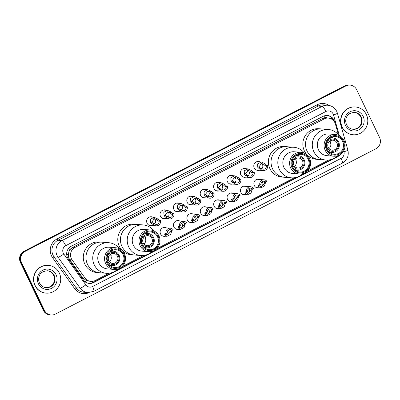 <?xml version="1.0" encoding="UTF-8"?>
<svg xmlns="http://www.w3.org/2000/svg" width="400" height="400" viewBox="0 0 400 400"><rect width="100%" height="100%" fill="white"/><g stroke="black" fill="none" stroke-linecap="round" stroke-linejoin="round"><path stroke-width="0.6" d="M259.35 187.84A4.46 4.315 -85.4 0 1 254.615 181.065A4.46 4.315 -85.4 0 1 260.015 179.505M245.95 194.75A4.46 4.315 -85.4 0 1 241.22 187.975A4.46 4.315 -85.4 0 1 246.62 186.41M232.555 201.655A4.46 4.315 -85.4 0 1 227.825 194.88A4.46 4.315 -85.4 0 1 233.22 193.32M219.16 208.565A4.46 4.315 -85.4 0 1 214.43 201.79A4.46 4.315 -85.4 0 1 219.825 200.23M205.765 215.475A4.46 4.315 -85.4 0 1 201.035 208.7A4.46 4.315 -85.4 0 1 206.43 207.14M192.37 222.385A4.46 4.315 -85.4 0 1 187.64 215.61A4.46 4.315 -85.4 0 1 193.035 214.05M178.975 229.295A4.46 4.315 -85.4 0 1 174.245 222.52A4.46 4.315 -85.4 0 1 179.64 220.955M165.58 236.2A4.46 4.315 -85.4 0 1 160.85 229.425A4.46 4.315 -85.4 0 1 166.245 227.865M245.87 177.14A4.46 4.315 -85.4 0 1 241.135 170.365A4.46 4.315 -85.4 0 1 246.535 168.8M232.47 184.045A4.46 4.315 -85.4 0 1 227.74 177.27A4.46 4.315 -85.4 0 1 233.14 175.71M219.075 190.955A4.46 4.315 -85.4 0 1 214.345 184.18A4.46 4.315 -85.4 0 1 219.74 182.62M205.68 197.865A4.46 4.315 -85.4 0 1 200.95 191.09A4.46 4.315 -85.4 0 1 206.345 189.53M259.265 170.23A4.46 4.315 -85.4 0 1 254.53 163.455A4.46 4.315 -85.4 0 1 259.93 161.895M192.285 204.775A4.46 4.315 -85.4 0 1 187.555 198A4.46 4.315 -85.4 0 1 192.95 196.44M178.89 211.685A4.46 4.315 -85.4 0 1 174.16 204.91A4.46 4.315 -85.4 0 1 179.555 203.345M165.495 218.59A4.46 4.315 -85.4 0 1 160.765 211.815A4.46 4.315 -85.4 0 1 166.16 210.255M152.1 225.5A4.46 4.315 -85.4 0 1 147.37 218.725A4.46 4.315 -85.4 0 1 152.765 217.165M338.455 134.82L335.405 124.05A8.36 8.09 94.6 0 0 334.895 122.695A8.36 8.09 94.6 0 0 328.305 118.1A8.36 8.09 94.6 0 0 324.06 118.96L75.02 247.41A8.36 8.09 94.6 0 0 72.08 259.87L85.04 278.045A8.36 8.09 94.6 0 0 90.895 281.4A8.36 8.09 94.6 0 0 95.145 280.54L109.36 273.21M68.91 251.82A8.36 8.09 -85.4 0 1 70.535 249.08L70.41 249.15A2.785 2.695 94.6 0 0 68.91 251.82L68.395 254.07C68.17 256.13 68.635 258 69.785 259.685L82.75 277.865L86.69 280.785L90.895 281.4M327.605 118.045A2.785 2.695 94.6 0 0 324.915 117.88L324.785 117.945A8.36 8.09 -85.4 0 1 326.19 117.935L328.305 118.1M324.785 117.945L321.94 118.79L72.9 247.24L70.535 249.08M122.06 266.66L143.84 255.425M156.54 248.875L294.43 177.755M307.13 171.205L328.91 159.97M334.75 122.405L334.475 121.435A8.36 8.09 94.6 0 0 333.96 120.08A8.36 8.09 94.6 0 0 327.375 115.485A8.36 8.09 94.6 0 0 323.125 116.345L71.175 246.29A8.36 8.09 94.6 0 0 68.235 258.75L83.47 280.11A8.36 8.09 94.6 0 0 89.325 283.465A8.36 8.09 94.6 0 0 93.575 282.605L337.505 156.79A8.36 8.09 94.6 0 0 340.245 154.5M327.09 115.465A8.36 8.09 -85.4 0 1 333.4 120.035A8.36 8.09 -85.4 0 1 333.775 120.95M379.59 137.545A8.36 8.09 -85.4 0 1 375.92 148.765L55.3 314.13A8.36 8.09 -85.4 0 1 51.05 314.99A8.36 8.09 -85.4 0 1 44.46 310.395L21.535 262.545A8.36 8.09 -85.4 0 1 25.21 251.325L345.83 85.96A8.36 8.09 -85.4 0 1 350.075 85.1A8.36 8.09 -85.4 0 1 356.665 89.695L379.59 137.545M51.05 314.99L49.925 314.9A8.36 8.09 -85.4 0 1 43.335 310.305L20.41 262.455A8.36 8.09 -85.4 0 1 24.08 251.235L344.7 85.87L345.265 85.915A8.36 8.09 -85.4 0 1 349.515 85.055A8.36 8.09 -85.4 0 0 345.265 85.915L24.645 251.28L345.265 85.915L345.83 85.96M20.41 262.455L20.97 262.5A8.36 8.09 -85.4 0 1 24.645 251.28A8.36 8.09 -85.4 0 0 20.97 262.5L43.9 310.35L20.97 262.5L21.535 262.545M50.485 314.945A8.36 8.09 -85.4 0 1 43.9 310.35A8.36 8.09 -85.4 0 0 50.485 314.945M113.105 272.195L93.01 282.56A8.36 8.09 -85.4 0 1 89.045 283.435M339.045 155.185A8.36 8.09 -85.4 0 1 336.945 156.745L334.68 157.91M332.655 158.955L300.2 175.695M298.175 176.74L149.61 253.365M147.585 254.41L115.13 271.15M344.7 85.87A8.36 8.09 -85.4 0 1 348.95 85.01L350.075 85.1M342.225 127.105A13.935 13.48 -85.4 0 1 343.165 113.095A13.935 13.48 -85.4 0 1 355.425 106.975A13.935 13.48 -85.4 0 1 366.405 114.635A13.935 13.48 -85.4 0 1 365.465 128.645A13.935 13.48 -85.4 0 1 353.205 134.765A13.935 13.48 -85.4 0 1 342.225 127.105M353.205 134.765L352.995 134.745A13.935 13.48 -85.4 0 1 342.015 127.09A13.935 13.48 -85.4 0 1 342.955 113.08A13.935 13.48 -85.4 0 1 355.215 106.96L355.425 106.975M329.825 141.12A5.015 4.855 -85.4 0 1 330.765 142.465L330.345 142.43A5.015 4.855 -85.4 0 1 329.015 148.585M336.97 142.96A5.015 4.855 -85.4 0 1 332.22 150.205A5.015 4.855 -85.4 0 1 328.605 142.405A5.015 4.855 -85.4 0 1 336.97 142.96M327.3 147.95A6.13 5.93 -85.4 0 1 329.995 139.72A6.13 5.93 -85.4 0 1 337.94 142.46A6.13 5.93 -85.4 0 1 335.245 150.69A6.13 5.93 -85.4 0 1 327.3 147.95M329.145 138.75A7.245 7.01 -85.4 0 1 338.135 149.225A7.245 7.01 -85.4 0 1 328.165 151.03M331.615 137.145A13.24 12.805 -85.4 0 1 332.035 137.89M307.055 151.085A15.33 14.83 -85.4 0 1 308.085 135.675A15.33 14.83 -85.4 0 1 321.57 128.945A15.33 14.83 94.6 0 0 313.785 130.52A15.33 14.83 94.6 0 0 305.78 147.17A15.33 14.83 94.6 0 0 319.13 159.505A15.33 14.83 -85.4 0 1 307.055 151.085M337.31 155.845A15.33 14.83 -85.4 0 1 333.69 158.475A15.33 14.83 -85.4 0 1 325.9 160.05L316.45 159.295A15.33 14.83 -85.4 0 1 304.375 150.87A15.33 14.83 -85.4 0 1 305.41 135.46A15.33 14.83 -85.4 0 1 318.89 128.73L328.34 129.485A15.33 14.83 -85.4 0 1 338.94 135.44M330.345 142.43L330.665 142.265M327.77 145.47A3.065 2.965 94.6 0 0 327.875 144.17M325.9 160.05A15.33 14.83 -85.4 0 1 312.55 147.71A15.33 14.83 -85.4 0 1 320.555 131.06A15.33 14.83 -85.4 0 1 328.34 129.485M333.73 156.2L326.96 155.66A10.87 10.515 -85.4 0 1 317.495 146.91A10.87 10.515 -85.4 0 1 323.17 135.1A10.87 10.515 -85.4 0 1 328.69 133.985L335.46 134.525A10.87 10.515 -85.4 0 1 344.925 143.275A10.87 10.515 -85.4 0 1 339.25 155.08A10.87 10.515 -85.4 0 1 333.73 156.2A10.87 10.515 -85.4 0 1 324.26 147.45A10.87 10.515 -85.4 0 1 329.935 135.645A10.87 10.515 -85.4 0 1 335.46 134.525M331.78 137.08A8.92 8.63 -85.4 0 1 332.995 137.965M331.84 152.41A8.92 8.63 -85.4 0 1 331.225 152.765A8.92 8.63 -85.4 0 1 330.5 153.095M339.055 154.11A9.755 9.435 -85.4 0 1 326.415 149.75A9.755 9.435 -85.4 0 1 330.695 136.66A9.755 9.435 -85.4 0 1 343.34 141.02A9.755 9.435 -85.4 0 1 339.055 154.11M331.055 137.41A8.92 8.63 -85.4 0 1 335.585 136.495A8.92 8.63 -85.4 0 1 343.355 143.67A8.92 8.63 -85.4 0 1 338.695 153.36A8.92 8.63 -85.4 0 1 334.165 154.275A8.92 8.63 -85.4 0 1 326.4 147.1A8.92 8.63 -85.4 0 1 331.055 137.41M35.145 285.49A13.935 13.48 -85.4 0 1 36.085 271.48A13.935 13.48 -85.4 0 1 48.345 265.36A13.935 13.48 -85.4 0 1 59.325 273.02A13.935 13.48 -85.4 0 1 58.385 287.03A13.935 13.48 -85.4 0 1 46.125 293.145A13.935 13.48 -85.4 0 1 35.145 285.49M46.125 293.145L45.915 293.13A13.935 13.48 -85.4 0 1 34.935 285.475A13.935 13.48 -85.4 0 1 35.875 271.46A13.935 13.48 -85.4 0 1 48.135 265.345L48.345 265.36M295.345 158.905A5.015 4.855 -85.4 0 1 296.285 160.25L295.865 160.215A5.015 4.855 -85.4 0 1 294.535 166.37M302.49 160.745A5.015 4.855 -85.4 0 1 297.74 167.99A5.015 4.855 -85.4 0 1 294.125 160.19A5.015 4.855 -85.4 0 1 302.49 160.745M292.82 165.73A6.13 5.93 -85.4 0 1 295.515 157.505A6.13 5.93 -85.4 0 1 303.46 160.245A6.13 5.93 -85.4 0 1 300.765 168.47A6.13 5.93 -85.4 0 1 292.82 165.73M294.665 156.53A7.245 7.01 -85.4 0 1 303.655 167.01A7.245 7.01 -85.4 0 1 293.685 168.81M297.135 154.93A13.24 12.805 -85.4 0 1 297.555 155.67M272.575 168.87A15.33 14.83 -85.4 0 1 273.605 153.455A15.33 14.83 -85.4 0 1 287.09 146.725A15.33 14.83 94.6 0 0 279.305 148.3A15.33 14.83 94.6 0 0 271.3 164.955A15.33 14.83 94.6 0 0 284.65 177.29A15.33 14.83 -85.4 0 1 272.575 168.87M302.83 173.63A15.33 14.83 -85.4 0 1 299.205 176.255A15.33 14.83 -85.4 0 1 291.42 177.83L281.97 177.075A15.33 14.83 -85.4 0 1 269.895 168.655A15.33 14.83 -85.4 0 1 270.93 153.245A15.33 14.83 -85.4 0 1 284.41 146.515L293.86 147.27A15.33 14.83 -85.4 0 1 304.46 153.225M295.865 160.215L296.185 160.05M293.29 163.255A3.065 2.965 94.6 0 0 293.395 161.955M291.42 177.83A15.33 14.83 -85.4 0 1 278.07 165.495A15.33 14.83 -85.4 0 1 286.075 148.845A15.33 14.83 -85.4 0 1 293.86 147.27M299.25 173.985L292.48 173.44A10.87 10.515 -85.4 0 1 283.015 164.695A10.87 10.515 -85.4 0 1 288.69 152.885A10.87 10.515 -85.4 0 1 294.21 151.77L300.98 152.31A10.87 10.515 -85.4 0 1 310.445 161.055A10.87 10.515 -85.4 0 1 304.77 172.865A10.87 10.515 -85.4 0 1 299.25 173.985A10.87 10.515 -85.4 0 1 289.78 165.235A10.87 10.515 -85.4 0 1 295.455 153.425A10.87 10.515 -85.4 0 1 300.98 152.31M297.3 154.86A8.92 8.63 -85.4 0 1 298.515 155.75M297.36 170.195A8.92 8.63 -85.4 0 1 296.745 170.545A8.92 8.63 -85.4 0 1 296.02 170.88M304.575 171.89A9.755 9.435 -85.4 0 1 291.935 167.535A9.755 9.435 -85.4 0 1 296.215 154.445A9.755 9.435 -85.4 0 1 308.86 158.805A9.755 9.435 -85.4 0 1 304.575 171.89M296.575 155.195A8.92 8.63 -85.4 0 1 301.105 154.28A8.92 8.63 -85.4 0 1 308.875 161.455A8.92 8.63 -85.4 0 1 304.215 171.145A8.92 8.63 -85.4 0 1 299.685 172.06A8.92 8.63 -85.4 0 1 291.92 164.885A8.92 8.63 -85.4 0 1 296.575 155.195M144.755 236.575A5.015 4.855 -85.4 0 1 145.695 237.92L145.275 237.885A5.015 4.855 -85.4 0 1 143.945 244.04M151.9 238.415A5.015 4.855 -85.4 0 1 147.15 245.66A5.015 4.855 -85.4 0 1 143.535 237.86A5.015 4.855 -85.4 0 1 151.9 238.415M142.23 243.405A6.13 5.93 -85.4 0 1 144.92 235.175A6.13 5.93 -85.4 0 1 152.87 237.915A6.13 5.93 -85.4 0 1 150.175 246.14A6.13 5.93 -85.4 0 1 142.23 243.405M144.075 234.205A7.245 7.01 -85.4 0 1 153.065 244.68A7.245 7.01 -85.4 0 1 143.095 246.48M146.545 232.6A13.24 12.805 -85.4 0 1 146.965 233.34M121.98 246.54A15.33 14.83 -85.4 0 1 123.015 231.125A15.33 14.83 -85.4 0 1 136.5 224.4A15.33 14.83 94.6 0 0 128.715 225.975A15.33 14.83 94.6 0 0 120.71 242.625A15.33 14.83 94.6 0 0 134.06 254.96A15.33 14.83 -85.4 0 1 121.98 246.54M152.24 251.3A15.33 14.83 -85.4 0 1 148.615 253.925A15.33 14.83 -85.4 0 1 140.83 255.5L131.38 254.75A15.33 14.83 -85.4 0 1 119.305 246.325A15.33 14.83 -85.4 0 1 120.335 230.915A15.33 14.83 -85.4 0 1 133.82 224.185L143.27 224.94A15.33 14.83 -85.4 0 1 153.87 230.895M145.275 237.885L145.595 237.72M142.7 240.925A3.065 2.965 94.6 0 0 142.805 239.625M140.83 255.5A15.33 14.83 -85.4 0 1 127.48 243.165A15.33 14.83 -85.4 0 1 135.48 226.515A15.33 14.83 -85.4 0 1 143.27 224.94M148.66 251.655L141.89 251.115A10.87 10.515 -85.4 0 1 132.425 242.365A10.87 10.515 -85.4 0 1 138.1 230.555A10.87 10.515 -85.4 0 1 143.62 229.44L150.39 229.98A10.87 10.515 -85.4 0 1 159.855 238.725A10.87 10.515 -85.4 0 1 154.18 250.535A10.87 10.515 -85.4 0 1 148.66 251.655A10.87 10.515 -85.4 0 1 139.19 242.905A10.87 10.515 -85.4 0 1 144.865 231.095A10.87 10.515 -85.4 0 1 150.39 229.98M146.71 232.535A8.92 8.63 -85.4 0 1 147.925 233.42M146.77 247.865A8.92 8.63 -85.4 0 1 146.15 248.22A8.92 8.63 -85.4 0 1 145.43 248.55M153.985 249.56A9.755 9.435 -85.4 0 1 141.34 245.205A9.755 9.435 -85.4 0 1 145.625 232.115A9.755 9.435 -85.4 0 1 158.27 236.475A9.755 9.435 -85.4 0 1 153.985 249.56M145.985 232.865A8.92 8.63 -85.4 0 1 150.515 231.95A8.92 8.63 -85.4 0 1 158.28 239.125A8.92 8.63 -85.4 0 1 153.625 248.815A8.92 8.63 -85.4 0 1 149.095 249.73A8.92 8.63 -85.4 0 1 141.33 242.555A8.92 8.63 -85.4 0 1 145.985 232.865M110.275 254.36A5.015 4.855 -85.4 0 1 111.215 255.705L110.795 255.67A5.015 4.855 -85.4 0 1 109.465 261.82M117.42 256.2A5.015 4.855 -85.4 0 1 112.67 263.445A5.015 4.855 -85.4 0 1 109.055 255.645A5.015 4.855 -85.4 0 1 117.42 256.2M107.75 261.185A6.13 5.93 -85.4 0 1 110.44 252.96A6.13 5.93 -85.4 0 1 118.39 255.7A6.13 5.93 -85.4 0 1 115.695 263.925A6.13 5.93 -85.4 0 1 107.75 261.185M109.595 251.985A7.245 7.01 -85.4 0 1 118.585 262.465A7.245 7.01 -85.4 0 1 108.615 264.265M112.065 250.385A13.24 12.805 -85.4 0 1 112.485 251.125M87.5 264.325A15.33 14.83 -85.4 0 1 88.535 248.91A15.33 14.83 -85.4 0 1 102.02 242.18A15.33 14.83 94.6 0 0 94.235 243.755A15.33 14.83 94.6 0 0 86.23 260.41A15.33 14.83 94.6 0 0 99.58 272.745A15.33 14.83 -85.4 0 1 87.5 264.325M117.76 269.085A15.33 14.83 -85.4 0 1 114.135 271.71A15.33 14.83 -85.4 0 1 106.35 273.285L96.9 272.53A15.33 14.83 -85.4 0 1 84.825 264.11A15.33 14.83 -85.4 0 1 85.855 248.695A15.33 14.83 -85.4 0 1 99.34 241.97L108.79 242.72A15.33 14.83 -85.4 0 1 119.39 248.68M110.795 255.67L111.115 255.505M108.22 258.71A3.065 2.965 94.6 0 0 108.325 257.41M106.35 273.285A15.33 14.83 -85.4 0 1 93 260.95A15.33 14.83 -85.4 0 1 101 244.295A15.33 14.83 -85.4 0 1 108.79 242.72M114.18 269.435L107.41 268.895A10.87 10.515 -85.4 0 1 97.945 260.15A10.87 10.515 -85.4 0 1 103.62 248.34A10.87 10.515 -85.4 0 1 109.14 247.225L115.91 247.765A10.87 10.515 -85.4 0 1 125.375 256.51A10.87 10.515 -85.4 0 1 119.7 268.32A10.87 10.515 -85.4 0 1 114.18 269.435A10.87 10.515 -85.4 0 1 104.71 260.69A10.87 10.515 -85.4 0 1 110.385 248.88A10.87 10.515 -85.4 0 1 115.91 247.765M112.23 250.315A8.92 8.63 -85.4 0 1 113.44 251.205M112.29 265.65A8.92 8.63 -85.4 0 1 111.67 266A8.92 8.63 -85.4 0 1 110.95 266.335M119.505 267.345A9.755 9.435 -85.4 0 1 106.86 262.99A9.755 9.435 -85.4 0 1 111.145 249.9A9.755 9.435 -85.4 0 1 123.79 254.26A9.755 9.435 -85.4 0 1 119.505 267.345M111.505 250.65A8.92 8.63 -85.4 0 1 116.035 249.73A8.92 8.63 -85.4 0 1 123.8 256.91A8.92 8.63 -85.4 0 1 119.145 266.6A8.92 8.63 -85.4 0 1 114.615 267.515A8.92 8.63 -85.4 0 1 106.85 260.34A8.92 8.63 -85.4 0 1 111.505 250.65M266.335 165.945L265.365 165.865L263.68 164.32L261.525 163.42L259.045 166.71L259.54 167.495L260.755 168.245L261.72 168.325A2.785 2.695 94.6 0 0 266.335 165.945L267.58 165.3L266.615 165.225L264.925 163.68L261.335 162.005L256.935 161.655M261.74 168.345A2.785 2.695 94.6 0 0 260.91 163.43M267.58 165.3A4.18 4.045 94.6 0 1 260.475 168.965L259.505 168.89L257.805 167.355L257.61 163.91L261.335 162.005M260.475 168.965L261.72 168.325M252.94 172.855L251.97 172.775L250.285 171.23L248.13 170.33L245.65 173.62L246.145 174.405L247.36 175.155L248.325 175.235A2.785 2.695 94.6 0 0 252.94 172.855L254.185 172.21L253.22 172.135L251.53 170.59L247.94 168.915L243.54 168.565M248.345 175.25A2.785 2.695 94.6 0 0 247.515 170.34M254.185 172.21A4.18 4.045 94.6 0 1 247.08 175.875L246.11 175.8L244.41 174.265L244.215 170.815L247.94 168.915M247.08 175.875L248.325 175.235M239.545 179.76L238.575 179.685L236.89 178.14L234.735 177.235L232.255 180.53L232.75 181.315L233.965 182.065L234.93 182.14A2.785 2.695 94.6 0 0 239.545 179.76L240.79 179.12L239.825 179.04L238.135 177.5L234.54 175.825L230.145 175.47M234.95 182.16A2.785 2.695 94.6 0 0 234.12 177.245M240.79 179.12A4.18 4.045 94.6 0 1 233.685 182.785L232.715 182.71L231.015 181.17L230.82 177.725L234.54 175.825M233.685 182.785L234.93 182.14M226.15 186.67L225.18 186.595L223.495 185.05L221.34 184.145L218.86 187.44L219.355 188.225L220.57 188.975L221.535 189.05A2.785 2.695 94.6 0 0 226.15 186.67L227.395 186.03L226.43 185.95L224.74 184.41L221.145 182.73L216.75 182.38M221.555 189.07A2.785 2.695 94.6 0 0 220.725 184.155M227.395 186.03A4.18 4.045 94.6 0 1 220.29 189.695L219.32 189.615L217.615 188.08L217.42 184.635L221.145 182.73M220.29 189.695L221.535 189.05M212.755 193.58L211.785 193.505L210.1 191.96L207.945 191.055L205.465 194.35L205.96 195.135L207.17 195.88L208.14 195.96A2.785 2.695 94.6 0 0 212.755 193.58L214 192.935L213.035 192.86L211.345 191.315L207.75 189.64L203.355 189.29M208.16 195.98A2.785 2.695 94.6 0 0 207.33 191.065M214 192.935A4.18 4.045 94.6 0 1 206.89 196.605L205.925 196.525L204.22 194.99L204.025 191.545L207.75 189.64M206.89 196.605L208.14 195.96M199.355 200.49L198.39 200.41L196.705 198.865L194.545 197.965L192.07 201.255L192.565 202.04L193.775 202.79L194.745 202.87A2.785 2.695 94.6 0 0 199.355 200.49L200.605 199.845L199.635 199.77L197.945 198.225L194.355 196.55L189.96 196.2M194.76 202.89A2.785 2.695 94.6 0 0 193.93 197.975M200.605 199.845A4.18 4.045 94.6 0 1 193.495 203.51L192.53 203.435L190.825 201.9L190.63 198.455L194.355 196.55M193.495 203.51L194.745 202.87M185.96 207.4L184.995 207.32L183.31 205.775L181.15 204.875L178.675 208.165L179.17 208.95L180.38 209.7L181.35 209.78A2.785 2.695 94.6 0 0 185.96 207.4L187.21 206.755L186.24 206.68L184.55 205.135L180.96 203.46L176.565 203.11M181.365 209.795A2.785 2.695 94.6 0 0 180.535 204.885M187.21 206.755A4.18 4.045 94.6 0 1 180.1 210.42L179.135 210.345L177.43 208.81L177.235 205.36L180.96 203.46M180.1 210.42L181.35 209.78M172.565 214.305L171.6 214.23L169.915 212.685L167.755 211.78L165.28 215.075L165.775 215.86L166.985 216.61L167.955 216.685A2.785 2.695 94.6 0 0 172.565 214.305L173.815 213.665L172.845 213.585L171.155 212.045L167.565 210.37L163.17 210.015M167.97 216.705A2.785 2.695 94.6 0 0 167.14 211.79M173.815 213.665A4.18 4.045 94.6 0 1 166.705 217.33L165.74 217.255L164.035 215.715L163.84 212.27L167.565 210.37M166.705 217.33L167.955 216.685M159.17 221.215L158.205 221.14L156.515 219.595L154.36 218.69L151.885 221.985L152.38 222.77L153.59 223.52L154.555 223.595A2.785 2.695 94.6 0 0 159.17 221.215L160.42 220.575L159.45 220.495L157.76 218.955L154.17 217.28L149.77 216.925M154.575 223.615A2.785 2.695 94.6 0 0 153.745 218.7M160.42 220.575A4.18 4.045 94.6 0 1 153.31 224.24L152.345 224.16L150.64 222.625L150.445 219.18L154.17 217.28M153.31 224.24L154.555 223.595M259.625 185.105L259.815 185.745L261.165 186.585L264.45 183.355L264.735 181.98L265.705 182.06A2.785 2.695 94.6 0 0 261.09 184.44L259.84 185.08L258.875 185.005L258.415 185.73L258.57 186.39L260.75 187.95L256.355 187.6M260.645 186.465A2.785 2.695 94.6 0 0 262.16 181.76M265.705 182.06L266.95 181.415A4.18 4.045 94.6 0 0 259.84 185.08M265.67 181.99L264.47 186.05L260.75 187.95M246.23 192.015L246.42 192.655L247.77 193.495L251.055 190.265L251.34 188.89L252.305 188.97A2.785 2.695 94.6 0 0 247.695 191.345L246.445 191.99L245.48 191.915L245.02 192.64L245.175 193.295L247.355 194.86L242.96 194.51M247.25 193.375A2.785 2.695 94.6 0 0 248.765 188.665M252.305 188.97L253.555 188.325A4.18 4.045 94.6 0 0 246.445 191.99M252.275 188.9L251.075 192.955L247.355 194.86M232.835 198.925L233.025 199.565L234.375 200.405L237.655 197.175L237.945 195.8L238.91 195.875A2.785 2.695 94.6 0 0 234.3 198.255L233.05 198.9L232.085 198.82L231.625 199.55L231.78 200.205L233.96 201.77L229.565 201.42M233.85 200.285A2.785 2.695 94.6 0 0 235.37 195.575M238.91 195.875L240.16 195.235A4.18 4.045 94.6 0 0 233.05 198.9M238.88 195.805L237.68 199.865L233.96 201.77M219.44 205.835L219.63 206.475L220.98 207.315L224.26 204.085L224.55 202.71L225.515 202.785A2.785 2.695 94.6 0 0 220.905 205.165L219.655 205.81L218.69 205.73L218.23 206.46L218.385 207.115L220.565 208.68L216.17 208.325M220.455 207.195A2.785 2.695 94.6 0 0 221.97 202.485M225.515 202.785L226.765 202.145A4.18 4.045 94.6 0 0 219.655 205.81M225.485 202.715L224.285 206.775L220.565 208.68M206.045 212.745L206.23 213.385L207.585 214.22L210.865 210.995L211.155 209.62L212.12 209.695A2.785 2.695 94.6 0 0 207.505 212.075L206.26 212.72L205.295 212.64L204.835 213.365L204.99 214.025L207.17 215.585L202.775 215.235M207.06 214.1A2.785 2.695 94.6 0 0 208.575 209.395M212.12 209.695L213.37 209.05A4.18 4.045 94.6 0 0 206.26 212.72M212.09 209.625L210.885 213.685L207.17 215.585M192.65 219.65L192.835 220.29L194.19 221.13L197.47 217.9L197.76 216.525L198.725 216.605A2.785 2.695 94.6 0 0 194.11 218.985L192.865 219.625L191.9 219.55L191.44 220.275L191.595 220.935L193.775 222.495L189.375 222.145M193.665 221.01A2.785 2.695 94.6 0 0 195.18 216.305M198.725 216.605L199.97 215.96A4.18 4.045 94.6 0 0 192.865 219.625M198.695 216.535L197.49 220.595L193.775 222.495M179.255 226.56L179.44 227.2L180.79 228.04L184.075 224.81L184.36 223.435L185.33 223.515A2.785 2.695 94.6 0 0 180.715 225.895L179.47 226.535L178.5 226.46L178.045 227.185L178.2 227.84L180.38 229.405L175.98 229.055M180.27 227.92A2.785 2.695 94.6 0 0 181.785 223.21M185.33 223.515L186.575 222.87A4.18 4.045 94.6 0 0 179.47 226.535M185.3 223.445L184.095 227.5L180.38 229.405M165.86 233.47L166.045 234.11L167.395 234.95L170.68 231.72L170.965 230.345L171.935 230.42A2.785 2.695 94.6 0 0 167.32 232.8L166.075 233.445L165.105 233.37L164.65 234.095L164.8 234.75L166.985 236.315L162.585 235.965M166.875 234.83A2.785 2.695 94.6 0 0 168.39 230.12M171.935 230.42L173.18 229.78A4.18 4.045 94.6 0 0 166.075 233.445M171.905 230.35L170.7 234.41L166.985 236.315M66.78 255.19A8.36 1.39 -35.5 0 0 68.395 254.07M324.915 117.88A8.36 1.82 -117.3 0 0 323.935 115.98M337.2 156.605A8.36 1.82 -117.3 0 0 337.015 156.13M92.585 282.76A8.36 1.82 -117.3 0 0 92.02 281.41M331.02 118.825A8.36 0.76 -15.8 0 0 332.33 118.35M85.135 281.84A8.36 1.39 -35.5 0 0 86.69 280.785M70.41 249.15A8.36 1.82 -117.3 0 0 69.525 247.42M321.94 118.79L324.06 118.96M82.75 277.865L85.04 278.045M69.785 259.685L72.08 259.87M72.9 247.24L75.02 247.41M339.37 135.655L333.49 114.875A5.575 5.39 94.6 0 0 325.925 111.48L65.75 245.67A5.575 5.39 94.6 0 0 63.79 253.975L85.83 284.88A5.575 5.39 94.6 0 0 92.565 286.54L341.14 158.335A5.575 5.39 94.6 0 0 343.93 151.76L343.665 150.815M85.83 284.88A5.575 0.93 -35.5 0 1 80.07 288.09L58.035 257.185A11.15 10.785 -85.4 0 1 57.06 255.53A11.15 10.785 -85.4 0 1 61.955 240.575L322.125 106.385A11.15 10.785 -85.4 0 1 327.79 105.24L323.77 104.915A11.15 10.785 94.6 0 0 318.105 106.065L57.935 240.255A11.15 10.785 94.6 0 0 53.04 255.21A11.15 10.785 94.6 0 0 54.015 256.865L76.055 287.77A11.15 10.785 94.6 0 0 83.86 292.24L87.88 292.56A11.15 10.785 -85.4 0 1 80.07 288.09L76.055 287.77L74.615 288.57L52.575 257.665A12.545 12.135 -85.4 0 1 56.985 238.98L317.16 104.79A1.395 0.305 -117.3 0 0 318.105 106.065L322.125 106.385A5.575 1.215 62.7 0 1 325.925 111.48M52.575 257.665L54.015 256.865L58.035 257.185A5.575 0.93 -35.5 0 0 63.79 253.975M317.16 104.79A12.545 12.135 -85.4 0 1 329.1 105.425M89.205 292.585A12.545 12.135 -85.4 0 1 74.615 288.57M25.21 251.325L24.08 251.235M44.46 310.395L43.335 310.305M65.75 245.67A5.575 1.215 62.7 0 0 61.955 240.575L57.935 240.255A1.395 0.305 -117.3 0 1 56.985 238.98M92.565 286.54A5.575 1.215 62.7 0 1 93.71 291.385L342.285 163.175C347.22 160.165 349.085 155.815 347.885 150.125L337.445 113.245A5.575 0.505 -15.8 0 1 333.49 114.875M341.14 158.335A5.575 1.215 62.7 0 1 342.285 163.175M343.93 151.76A5.575 0.505 -15.8 0 0 347.885 150.125M334.13 121.405L334.475 121.435M336.945 156.745L337.505 156.79M93.01 282.56L93.575 282.605M354.57 112.365A8.495 8.22 -85.4 0 1 361.265 117.035A8.495 8.22 -85.4 0 1 360.69 125.575A8.495 8.22 -85.4 0 1 353.215 129.305C350.24 128.98 348.025 127.435 346.58 124.665C345.41 122.05 345.45 119.45 346.7 116.86C347.495 114.38 350.115 112.88 354.57 112.365M345.495 125.42A10.17 9.835 -85.4 0 1 349.96 111.78A10.17 9.835 -85.4 0 1 363.135 116.32A10.17 9.835 -85.4 0 1 358.67 129.96A10.17 9.835 -85.4 0 1 345.495 125.42M354.325 112.35A8.495 8.22 -85.4 0 1 360.77 116.995A8.495 8.22 -85.4 0 1 352.97 129.28M47.49 270.75A8.495 8.22 -85.4 0 1 54.18 275.42A8.495 8.22 -85.4 0 1 53.61 283.96A8.495 8.22 -85.4 0 1 46.135 287.69C43.155 287.365 40.945 285.815 39.5 283.045C38.325 280.435 38.37 277.835 39.62 275.245C40.415 272.76 43.035 271.265 47.49 270.75M38.415 283.805A10.17 9.835 -85.4 0 1 42.88 270.16A10.17 9.835 -85.4 0 1 56.055 274.705A10.17 9.835 -85.4 0 1 51.59 288.345A10.17 9.835 -85.4 0 1 38.415 283.805M47.24 270.735A8.495 8.22 -85.4 0 1 53.69 275.38A8.495 8.22 -85.4 0 1 45.89 287.665M257.805 167.355L259.045 166.71M263.68 164.32L264.925 163.68M265.365 165.865L266.615 165.225M259.505 168.89L260.755 168.245M244.41 174.265L245.65 173.62M250.285 171.23L251.53 170.59M251.97 172.775L253.22 172.135M246.11 175.8L247.36 175.155M231.015 181.17L232.255 180.53M236.89 178.14L238.135 177.5M238.575 179.685L239.825 179.04M232.715 182.71L233.965 182.065M217.615 188.08L218.86 187.44M223.495 185.05L224.74 184.41M225.18 186.595L226.43 185.95M219.32 189.615L220.57 188.975M204.22 194.99L205.465 194.35M210.1 191.96L211.345 191.315M211.785 193.505L213.035 192.86M205.925 196.525L207.17 195.88M190.825 201.9L192.07 201.255M196.705 198.865L197.945 198.225M198.39 200.41L199.635 199.77M192.53 203.435L193.775 202.79M177.43 208.81L178.675 208.165M183.31 205.775L184.55 205.135M184.995 207.32L186.24 206.68M179.135 210.345L180.38 209.7M164.035 215.715L165.28 215.075M169.915 212.685L171.155 212.045M171.6 214.23L172.845 213.585M165.74 217.255L166.985 216.61M150.64 222.625L151.885 221.985M156.515 219.595L157.76 218.955M158.205 221.14L159.45 220.495M152.345 224.16L153.59 223.52M265.69 182.715L264.45 183.355M259.815 185.745L258.57 186.39M252.295 189.625L251.055 190.265M246.42 192.655L245.175 193.295M238.9 196.535L237.655 197.175M233.025 199.565L231.78 200.205M225.505 203.44L224.26 204.085M219.63 206.475L218.385 207.115M212.11 210.35L210.865 210.995M206.23 213.385L204.99 214.025M198.715 217.26L197.47 217.9M192.835 220.29L191.595 220.935M185.32 224.17L184.075 224.81M179.44 227.2L178.2 227.84M171.925 231.08L170.68 231.72M166.045 234.11L164.8 234.75M337.445 113.245L336.765 111.45C334.865 107.775 331.87 105.705 327.79 105.24M87.88 292.56L93.71 291.385M352.725 129.265C360.78 129.11 362.985 121.77 360.71 116.97C359.265 114.2 357.055 112.65 354.075 112.33M332.915 137.96L330.44 137.76M331.76 152.405L329.285 152.21M45.64 287.65C53.7 287.495 55.905 280.155 53.63 275.355C52.185 272.585 49.975 271.035 46.995 270.71M298.435 155.74L295.96 155.545M297.28 170.19L294.805 169.995M147.845 233.41L145.37 233.215M146.69 247.86L144.215 247.665M113.365 251.195L110.89 251M112.21 265.645L109.735 265.445M263.335 170.555L256.27 169.99M249.94 177.465L242.875 176.9M236.545 184.37L229.48 183.81M223.15 191.28L216.085 190.715M209.755 198.19L202.69 197.625M196.36 205.1L189.295 204.535M182.965 212.01L175.9 211.445M169.57 218.915L162.5 218.355M156.175 225.825L149.105 225.26M264.085 179.83L257.02 179.265M250.69 186.74L243.625 186.175M237.295 193.645L230.23 193.08M223.9 200.555L216.835 199.99M210.505 207.465L203.44 206.9M197.11 214.375L190.045 213.81M183.715 221.285L176.645 220.72M170.32 228.19L163.25 227.63"/></g></svg>
